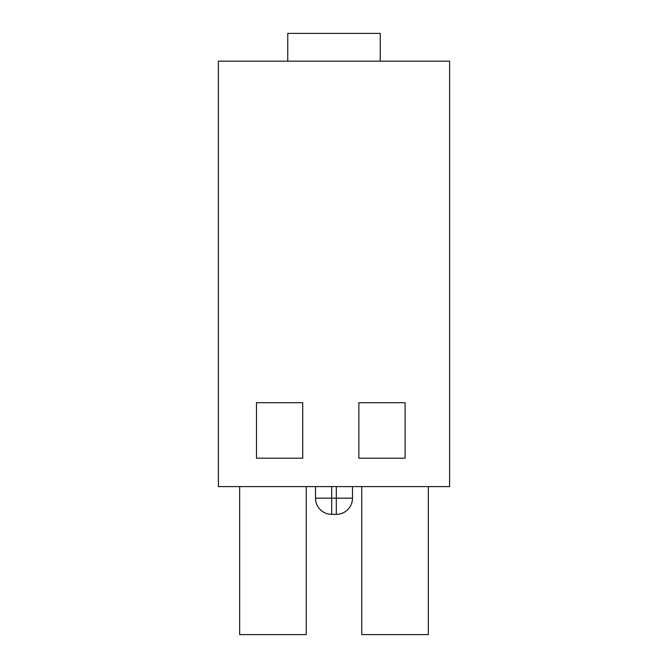 <?xml version="1.0" encoding="UTF-8"?>
<svg xmlns="http://www.w3.org/2000/svg" width="668" height="668" viewBox="0 0 668 668"><rect width="100%" height="100%" fill="white"/><g stroke="black" fill="none" stroke-linecap="round" stroke-linejoin="round"><path stroke-width="1" d="M405.109 402.704L405.109 458.198L358.866 458.198L358.866 402.704L405.109 402.704M302.721 402.704L302.721 458.198L256.47 458.198L256.47 402.704L302.721 402.704M331.687 514.36L336.313 514.36L336.313 498.178L331.687 498.178L331.687 514.36A16.182 16.182 0 0 1 315.505 498.178L331.687 498.178L331.687 486.613L315.505 486.613L315.505 498.178M352.495 498.178L352.495 486.613L336.313 486.613L336.313 498.178L352.495 498.178A16.182 16.182 0 0 1 336.313 514.36M336.313 486.613L331.687 486.613M428.338 486.613L428.338 634.6L361.747 634.6L361.747 486.613M306.253 486.613L306.253 634.6L239.662 634.6L239.662 486.613M380.242 61.147L380.242 33.4L287.758 33.4L287.758 61.147M352.495 486.613L449.614 486.613L449.614 61.147L218.386 61.147L218.386 486.613L315.505 486.613"/></g></svg>
